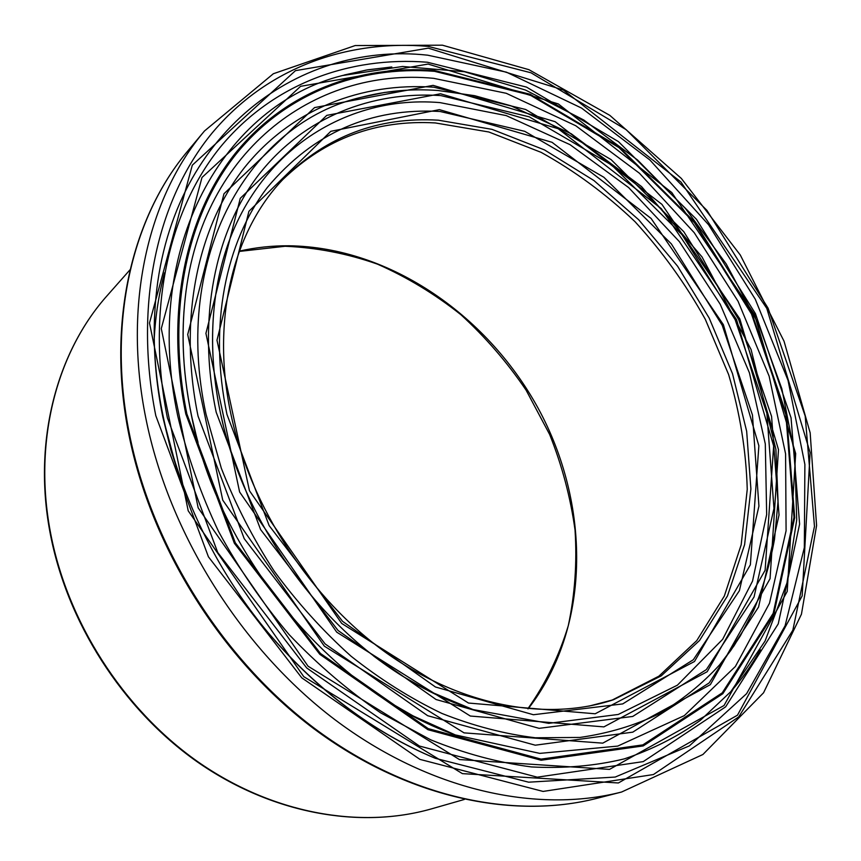 <?xml version="1.0" encoding="UTF-8"?>
<svg xmlns="http://www.w3.org/2000/svg" width="861" height="861" viewBox="0 0 861 861"><rect width="100%" height="100%" fill="white"/><g stroke="black" fill="none" stroke-linecap="round" stroke-linejoin="round"><path stroke-width="1.29" d="M283.021 179.368C325.706 138.373 376.483 119.561 435.343 122.94L488.833 131.991L541.117 152.354C574.825 171.005 606.144 194.134 635.052 221.718C662.195 251.39 685.604 283.915 705.288 319.28L728.632 374.589C739.965 412.785 746.164 451.035 747.24 489.339L741.181 544.776L724.349 596.006L696.764 640.627L658.869 676.186L611.73 700.294M373.566 655.964C405.639 680.351 438.787 698.217 473.012 709.561L548.737 723.348L618.263 714.458L677.413 685.173L722.648 639.325L752.546 581.078L766.667 514.501L765.3 443.942L749.425 372.824L720.226 304.277L679.415 241.683L628.67 187.59L570.004 144.648L506.203 115.589L439.982 102.61C333.401 93.634 231.114 168.089 214.97 300.403L214.938 300.683C210.471 336.683 212.333 374.266 220.524 413.431L223.882 427.852M181.875 483.893L170.962 450.325L162.761 416.735C155.658 381.498 152.978 347.155 154.722 313.705L154.732 313.501C163.59 138.341 295.258 40.671 427.723 55.19L506.419 72.163L581.53 108.055L649.937 160.017L708.635 224.818L755.28 299.23L788.019 380.325L804.884 464.434L804.335 547.574L785.114 625.721L746.605 693.654L689.392 745.874L615.195 777.063L528.622 782.186L435.268 758.283C376.289 733.755 322.886 694.579 275.068 640.778M760.371 649.786C751.933 664.864 742.096 678.791 730.86 691.587L700.413 720.302C677.51 736.736 652.1 749.608 624.193 758.907C595.08 765.946 564.17 768.625 531.452 766.936C498.293 762.631 464.736 753.612 430.78 739.857L380.648 712.843C348.274 690.759 317.763 664.67 289.113 634.589C262.142 602.635 238.615 568.249 218.543 531.441C200.613 493.45 187.009 454.931 177.721 415.863C141.333 244.89 225.776 104.741 342.183 75.596L366.323 70.064L390.926 67.061M408.372 90.125L384.663 92.45L361.448 97.25C250.874 122.639 171.21 254.382 206.037 414.259L221.342 468.298C235.397 504.245 253.026 538.534 274.207 571.155C297.293 602.592 322.907 630.941 351.073 656.222C380.142 679.297 410.417 698.357 441.908 713.435C473.399 725.92 504.546 734.035 535.348 737.769L579.948 737.447C608.221 733.368 634.482 725.554 658.73 713.995C681.6 700.553 701.898 684.172 719.613 664.864L733.981 645.879L746.336 625.377M353.656 677.015C386.266 702.544 420.157 721.852 455.308 734.917L539.782 753.386L617.746 746.089L684.301 715.631L735.402 666.457L769.497 603.249L786.082 530.785L785.587 453.865L769.131 376.171L738.06 301.264L694.235 232.707L639.422 173.222L575.772 125.749L506.236 93.289L433.707 78.34C314.351 66.771 197.761 152.311 184.491 305.246L184.469 305.418C181.305 340.73 183.608 377.279 191.39 415.099L196.459 436.602M154.227 338.47C155.507 315.46 158.941 293.579 164.537 272.84M440.057 111.478C370.714 107.593 313.178 132.874 267.448 187.332C225.474 242.038 208.319 325.899 226.97 414.464L269.159 525.651L342.517 621.298L435.451 686.992L533.4 714.738L622.729 703.911L693.32 659.741L739.395 590.689L758.928 506.128L752.46 415.002L722.196 325.232L671.332 243.867L603.862 177.248L524.715 131.313L440.057 111.478M613.57 699.692C548.166 721.55 462.422 706.999 386.374 652.939C310.563 598.729 250.788 507.344 231.146 415.303C210.235 318.947 234.031 229.166 284.367 177.958C327.298 135.941 378.603 116.687 438.281 120.185L491.986 129.344L544.496 149.911L593.95 180.552L638.776 219.824L677.585 266.189L709.173 318.043L732.507 373.674L746.67 431.296L750.9 488.973L744.614 544.615L727.48 595.93L699.509 640.53L661.183 675.917L613.57 699.692L588.827 706.16M439.379 109.638L552.041 142.302L651.11 218.457L723.358 324.629L758.864 445.794L750.361 564.805L694.504 661.485L595.188 713.78L468.47 703.039L341.688 623.439L249.464 490.738L216.983 340.224L248.915 211.311L330.828 131.302L439.379 109.638M440.81 95.582C371.715 91.094 304.342 116.902 259.495 173.728C215.132 230.78 196.674 318.871 216.197 412.258L260.603 529.58L338.039 630.467L436.075 699.53L539.126 728.341L632.727 716.449L706.321 669.632L754.042 596.996L773.964 508.442L766.871 413.258L735.122 319.635L682.052 234.741L611.751 165.097L529.235 116.816L440.81 95.582M440.552 93.763L558.186 128.719L661.345 208.685L736.521 319.571L773.652 445.987L765.117 570.294L707.193 671.709L603.884 726.888L470.321 716.04L336.726 632.157L239.616 491.997L205.919 333.358L240.273 198.331L326.76 115.374L440.552 93.763M428.304 48.151L295.474 70.645L192.304 165.183L149.491 323.026L188.215 510.831L303.739 676.638L462.4 773.63L618.381 782.972L737.5 715.179L802.172 595.898L810.104 452.574L766.785 308.356L680.954 182.026L563.428 90.039L428.304 48.151M428.1 46.376L530.989 72.787L626.162 129.667L706.935 210.375L768.077 308.163L805.196 416.057L814.474 526.383L792.841 630.209L738.716 716.912L653.434 774.545L543.087 791.431L419.92 759.38L301.77 677.844L208.427 556.809L155.798 415.68C133.401 303.481 157.767 199.063 212.043 133.121C266.921 67.406 347.274 39.52 428.1 46.376M427.368 62.229L526.523 87.112L618.413 141.602L696.452 219.307L755.431 313.652L791.044 417.768L799.611 524.101L778.247 623.881L725.619 706.859L643.253 761.608L537.253 777.182L419.436 746.046L306.72 667.975L217.736 552.504L167.411 417.897C145.864 310.821 168.67 210.762 220.362 147.091C272.614 83.646 349.588 56.148 427.368 62.229M428.089 64.058L300.586 86.326L201.991 177.474L161.287 328.59L198.159 507.829L308.055 666.199L459.43 759.542L609.513 769.39L724.058 705.493L787.212 591.464L795.693 453.629L754.419 314.48L671.763 192.52L558.326 103.933L428.089 64.058M185.793 413.98C164.785 311.122 186.116 214.766 235.44 153.15C285.303 91.761 359.241 64.801 434.31 70.441L530.128 94.258L619.145 146.908L694.827 222.224L752.04 313.738L786.534 414.69L794.714 517.633L773.867 613.958L722.82 693.708L643.232 745.927L541.128 760.241L427.939 729.697L319.797 654.295L234.364 543.269L185.793 413.98M434.536 71.323C359.683 65.727 285.981 92.644 236.291 153.882C187.149 215.336 165.915 311.402 186.869 413.926L235.301 542.785L320.443 653.456L428.218 728.621L541.063 759.111L642.855 744.883L722.239 692.857L773.167 613.366L793.993 517.31L785.845 414.647L751.459 313.942L694.386 222.655L618.887 147.543L530.096 95.044L434.536 71.323M528.159 708.829C590.194 628.971 590.926 508.98 540.611 412.839C490.027 316.74 390.668 247.161 288.855 245.772C272.076 245.676 255.577 247.451 239.347 251.121M198.052 416.132L244.223 538.674L325.146 643.942L427.659 715.706L535.284 745.195L632.77 732.151L709.184 682.891L758.552 607.048L779.033 515.007L771.564 416.369L738.673 319.496L683.785 231.695L611.073 159.597L525.608 109.465L433.804 87.198C361.975 82.301 291.599 108.734 244.427 167.658C197.772 226.809 177.958 318.581 198.052 416.132M433.105 85.368L555.13 121.692L661.905 204.337L739.814 318.882L778.484 449.625L770.057 578.7L710.357 684.635L602.754 743.151L464.036 732.862L324.349 646.17L222.741 500.133L187.709 334.531L223.978 193.747L314.545 107.593L433.105 85.368M204.487 130.98C148.34 197.18 122.596 304.17 145.918 418.661C169.014 533.669 241.424 648.957 335.09 719.818C429.036 790.473 536.769 813.785 621.588 792.023L596.867 798.341C512.822 819.909 406.64 797.264 314.405 728.298C222.45 659.128 151.687 546.466 129.376 433.718C106.839 321.497 132.508 216.176 188.129 150.567L204.487 130.98L273.357 73.734L355.184 45.558L442.414 45.192L528.912 69.676L609.836 115.374L681.342 178.442L740.299 255.017L784.027 341.182L810.169 432.857L816.583 525.565L801.451 614.184L763.567 692.771L702.91 754.494L621.588 792.023M50.207 531.086C33.138 439.605 57.343 351.18 107.55 295.205C56.966 351.622 32.826 440.369 49.895 531.743C66.448 621.631 122.337 708.99 196.825 761.544C271.549 813.882 359.758 829.38 431.641 808.823C360.264 829.251 272.248 813.893 197.417 761.447C122.822 708.797 66.76 621.104 50.207 531.086M214.97 300.403C210.837 333.508 212.075 368.121 218.683 404.229M378.377 659.601L404.229 677.133L428.95 691.06L473.012 709.561M473.044 709.572C449.313 701.693 425.894 690.597 402.808 676.272C314.566 621.362 242.533 517.87 220.459 413.14C212.29 373.814 210.45 336.328 214.938 300.683M435.451 758.358C373.502 732.442 317.687 690.5 267.997 632.523C191.077 540.654 148.996 418.08 154.722 313.705M154.732 313.501C152.957 346.94 155.658 381.423 162.826 416.95L177.151 470.375M431.619 756.754L435.268 758.283M344.292 74.993L367.787 69.806L391.82 66.997M730.86 691.587L765.063 641.058L786.965 582.962L796.716 519.958L794.778 454.479L781.82 388.688L758.659 324.565L726.21 263.95L685.485 208.556L637.592 160.049L583.801 120.013L525.533 90.061L464.477 71.721L402.604 66.469L342.269 75.564M239.24 251.434L285.109 246.268C316.321 247.537 347.091 253.489 377.419 264.123C407.049 277.177 434.859 294.031 460.85 314.663C485.464 337.146 507.215 362.309 526.093 390.151L549.641 434.461C562.072 465.575 570.542 497.443 575.04 530.064C577.15 562.696 574.9 594.564 568.292 625.667C559.144 655.856 545.659 683.569 527.825 708.797M408.318 90.125L384.598 92.45L361.448 97.25C386.32 90.835 411.838 88.586 438.012 90.491L474.68 95.689L511.003 105.828L571.241 133.767L641.563 186.6L701.995 256.89L751.072 349.523L775.89 449.227L778.043 501.274L774.513 539.212C770.003 563.933 763.094 587.611 753.795 610.223L740.406 635.805L730.569 650.776L719.613 664.864M722.68 661.162L721.12 663.067M184.469 305.418C180.552 349.362 185.061 394.995 198.008 442.328M343.184 668.47L361.093 682.73L389.602 702.339L413.215 715.975L455.308 734.917M455.383 734.95C333.53 692.427 218.49 555.679 191.325 414.841C183.554 376.795 181.273 340.267 184.48 305.246M596.867 798.341C511.961 820.092 405.477 797.168 313.469 728.428C221.686 659.418 151.245 547.338 128.924 434.816C106.387 322.789 131.905 216.94 188.129 150.567M130.076 269.719L107.55 295.205M464.327 799.46L431.641 808.823"/></g></svg>
